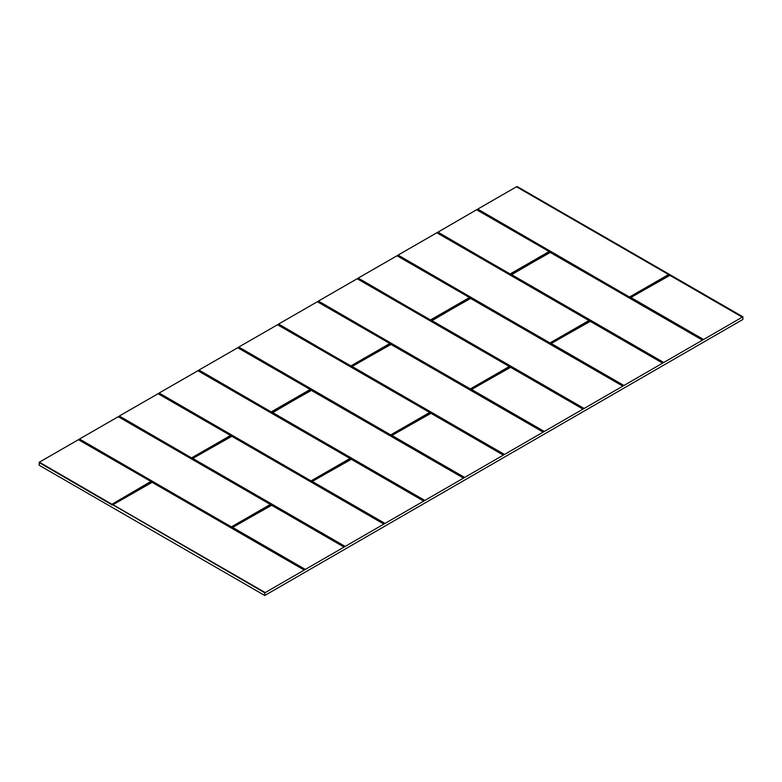 <?xml version="1.0" encoding="UTF-8"?>
<svg xmlns="http://www.w3.org/2000/svg" width="782" height="782" viewBox="0 0 782 782"><rect width="100%" height="100%" fill="white"/><g stroke="black" fill="none" stroke-linecap="round" stroke-linejoin="round"><path stroke-width="1.17" d="M270.328 504.419L118.336 416.659L79.49 439.015L231.335 527.009L79.49 439.015M230.504 435.447L158.16 393.669L119.314 416.024L191.336 458.252L119.128 416.239M350.072 458.496L197.983 370.678L159.137 393.033L310.806 481.243L158.951 393.248M310.151 389.456L237.806 347.687L198.96 370.042L270.983 412.27L198.775 370.257M429.621 412.446L277.63 324.686L238.784 347.052L390.453 435.261L238.598 347.267M389.798 343.474L317.453 301.696L278.607 324.051L350.805 366.064L278.607 324.051M509.268 366.465L357.276 278.705L318.43 301.06L470.275 389.055L318.43 301.06M469.444 297.492L397.1 255.714L358.254 278.069L430.452 320.082L358.254 278.069M588.914 320.483L436.923 232.723L398.077 255.079L549.922 343.073L398.077 255.079M549.189 251.569L476.6 209.742L437.715 232.303L510.099 274.101L437.9 232.088M668.561 274.502L516.57 186.742L477.724 209.097L629.569 297.092L477.724 209.097M150.955 481.487L78.513 439.65L39.354 462.182L39.1 465.202L264.766 595.493L264.805 592.834L39.354 462.182M589.618 228.295L516.775 186.781L668.806 274.55L629.393 297.307L477.538 209.312M476.864 209.801L549.335 251.56L510.773 274.316L437.715 232.303M437.04 232.792L589.159 320.532L550.596 343.288L397.891 255.303M397.217 255.782L469.689 297.541L431.126 320.297L358.068 278.294M357.394 278.773L509.512 366.514L470.95 389.28L318.245 301.285M317.57 301.764L390.042 343.523L351.48 366.279L278.421 324.276M277.747 324.755L429.865 412.505L390.453 435.261M237.924 347.746L310.395 389.504L270.983 412.27M198.1 370.736L350.219 458.487L310.806 481.243M158.277 393.737L230.749 435.496L191.336 458.252M118.453 416.728L270.572 504.468L232 527.224L79.305 439.23M78.62 439.719L151.102 481.477L111.943 504.82L39.139 462.553M589.814 228.422L742.9 316.798L264.805 592.834M742.9 316.798L742.9 319.447L264.766 595.493M111.943 504.82L112.745 504.673M464.088 477.773L391.704 435.496L431.126 413.228L503.5 455.016M464.264 477.558L391.88 435.486L430.765 413.199L503.149 454.997M384.441 523.754L312.057 481.477L351.48 459.21L423.854 500.998M312.057 481.966L312.057 481.477M384.617 523.539L312.233 481.468L351.118 459.19L423.502 500.979M304.794 569.736L232.41 527.459L271.823 505.192L344.207 546.98M232.586 527.449L271.471 505.172L343.855 546.96M112.344 505.055L152.353 482.201L304.384 569.97M150.74 481.526L111.982 504.234L150.926 481.468L78.356 439.66M232 527.224L231.159 527.224M118.18 416.669L270.396 504.458L231.511 526.785M270.21 504.517L231.648 526.785M192.177 458.252L119.314 416.024M158.003 393.678L230.573 435.486L191.688 457.812M230.387 435.545L191.825 457.812M311.647 481.243L159.137 393.033M197.826 370.688L350.043 458.477L311.158 480.803M349.857 458.535L311.295 480.803M271.823 412.27L198.96 370.042M237.65 347.697L310.219 389.495L271.334 411.831M310.034 389.563L271.471 411.831M391.303 435.261L238.784 347.052M277.483 324.706L429.689 412.485L390.814 434.821M429.504 412.554L390.941 434.821M351.48 366.279L350.629 366.279M317.306 301.715L389.866 343.513L350.981 365.849M389.68 343.581L351.118 365.849M470.95 389.28L470.099 389.28M357.13 278.724L509.336 366.504L470.461 388.84M509.15 366.572L470.588 388.84M431.126 320.297L430.276 320.297M396.953 255.734L469.513 297.531L430.638 319.858M469.327 297.59L430.765 319.858M550.596 343.288L549.746 343.288M436.776 232.743L588.983 320.522L550.108 342.858M588.797 320.591L550.235 342.858M510.773 274.316L509.923 274.316M476.6 209.742L549.159 251.55L510.284 273.876M548.974 251.608L510.411 273.876M630.243 297.307L629.393 297.307M516.423 186.751L668.63 274.541L629.754 296.867M668.444 274.599L629.881 296.867M703.028 339.818L630.644 297.541L670.066 275.274L742.441 317.062M630.644 298.03L630.644 297.541M703.204 339.603L630.82 297.531L669.705 275.254L742.089 317.042M623.381 385.809L550.997 343.523L590.42 321.255L662.794 363.043M550.997 344.012L550.997 343.523M623.557 385.585L551.173 343.513L590.058 321.236L662.442 363.024M543.734 431.791L471.351 389.504L510.773 367.237L583.147 409.035M471.351 390.003L471.351 389.504M543.91 431.566L471.526 389.495L510.411 367.217L582.795 409.006M430.276 413.228L431.126 413.228M344.618 546.745L192.587 458.487L232 436.219L384.03 523.989M192.587 458.975L192.587 458.487M344.794 546.53L192.763 458.477L231.648 436.2L383.679 523.969M424.264 500.763L272.234 412.505L311.647 390.238L463.677 478.007M272.234 412.994L272.234 412.505M424.44 500.548L272.41 412.769L311.158 390.208L272.478 412.446M503.911 454.782L351.88 366.514L391.303 344.246L543.324 432.026M351.88 367.002L351.88 366.514M543.079 431.977L391.117 344.236L352.125 366.465M583.558 408.8L431.527 320.532L470.95 298.265L622.971 386.044M431.527 321.021L431.527 320.532M583.734 408.575L431.703 320.806L470.461 298.245L431.772 320.483M663.204 362.809L511.174 274.55L550.596 252.283L702.617 340.053M511.174 275.039L511.174 274.55M663.38 362.594L511.35 274.824L550.108 252.263L511.418 274.502M589.569 228.334L517.185 186.546M742.851 316.827L590.674 228.911M668.806 274.55L668.806 275.039M549.335 251.56L549.335 252.048M589.159 320.532L589.159 321.021M469.689 297.541L469.689 298.03M509.512 366.514L509.512 367.002M390.042 343.523L390.042 344.012M429.865 412.505L429.865 412.994M310.395 389.504L310.395 390.003M350.219 458.487L350.219 458.975M230.749 435.496L230.749 435.985M270.572 504.468L270.572 504.957M151.102 481.477L151.102 481.966M151.513 482.201L152.353 482.201M232.41 527.948L232.41 527.459M270.983 505.192L271.823 505.192M231.159 436.219L232 436.219M350.629 459.21L351.48 459.21M310.806 390.238L311.647 390.238M391.704 435.985L391.704 435.496M390.453 344.246L391.303 344.246M509.923 367.237L510.773 367.237M470.099 298.265L470.95 298.265M589.569 321.255L590.42 321.255M549.746 252.283L550.596 252.283M669.216 275.274L670.066 275.274M265.02 592.473L112.921 504.664L151.864 482.181L304.032 569.951M631.006 297.59L703.389 339.388M551.359 343.581L623.743 385.37M471.712 389.563L544.096 431.351M392.065 435.545L464.449 477.333M312.419 481.526L384.803 523.314M232.772 527.508L305.156 569.306M430.452 413.219L391.948 435.447M423.609 500.949L351.294 459.2M423.649 500.959L351.265 459.171L312.301 481.429M343.963 546.931L271.647 505.182M271.159 505.182L232.655 527.41M232.586 527.733L304.97 569.521M304.139 569.922L152.177 482.191M151.688 482.191L112.813 504.634M669.392 275.264L630.888 297.492L669.851 275.235L742.235 317.023L669.881 275.264M662.549 362.995L590.234 321.246M589.745 321.246L551.242 343.474M582.903 408.986L510.587 367.227M510.099 367.227L471.595 389.456M503.256 454.968L430.941 413.219M383.786 523.94L231.824 436.209M231.335 436.209L192.734 458.496M463.433 477.958L311.471 390.218M504.273 454.342L352.242 366.572L504.087 454.557M622.726 385.985L470.764 298.255M702.373 340.004L550.411 252.273M344.979 546.315L192.949 458.535M463.472 477.968L311.011 390.198L463.325 477.988M424.626 500.324L272.595 412.554M542.972 431.996L390.629 344.236M470.275 298.255L622.619 386.015M583.919 408.36L431.889 320.591M549.922 252.273L702.265 340.033M663.566 362.379L511.536 274.599M270.425 504.488L118.336 416.659M230.602 435.506L158.16 393.669M350.013 458.447L197.983 370.678M310.288 389.553L237.806 347.687M429.719 412.515L277.63 324.686M389.895 343.542L317.453 301.696M509.395 366.562L357.276 278.705M469.542 297.561L397.1 255.714M589.012 320.552L436.923 232.723M549.13 251.521L476.746 209.732M668.659 274.56L516.57 186.742M150.897 481.438L78.513 439.65M304.178 569.941L152.148 482.162L112.686 504.722M391.821 435.535L430.911 413.189L503.295 454.977M350.835 459.171L312.204 481.487M344.002 546.941L271.618 505.152L232.557 527.479M662.589 363.014L590.205 321.216L551.144 343.542M582.942 408.996L510.558 367.208L471.497 389.524M311.011 390.198L272.38 412.515M431.644 320.571L470.735 298.225L622.765 386.005M702.412 340.014L550.381 252.244L511.32 274.56M383.825 523.95L231.795 436.18L192.792 458.447M543.119 431.987L391.088 344.217"/></g></svg>

